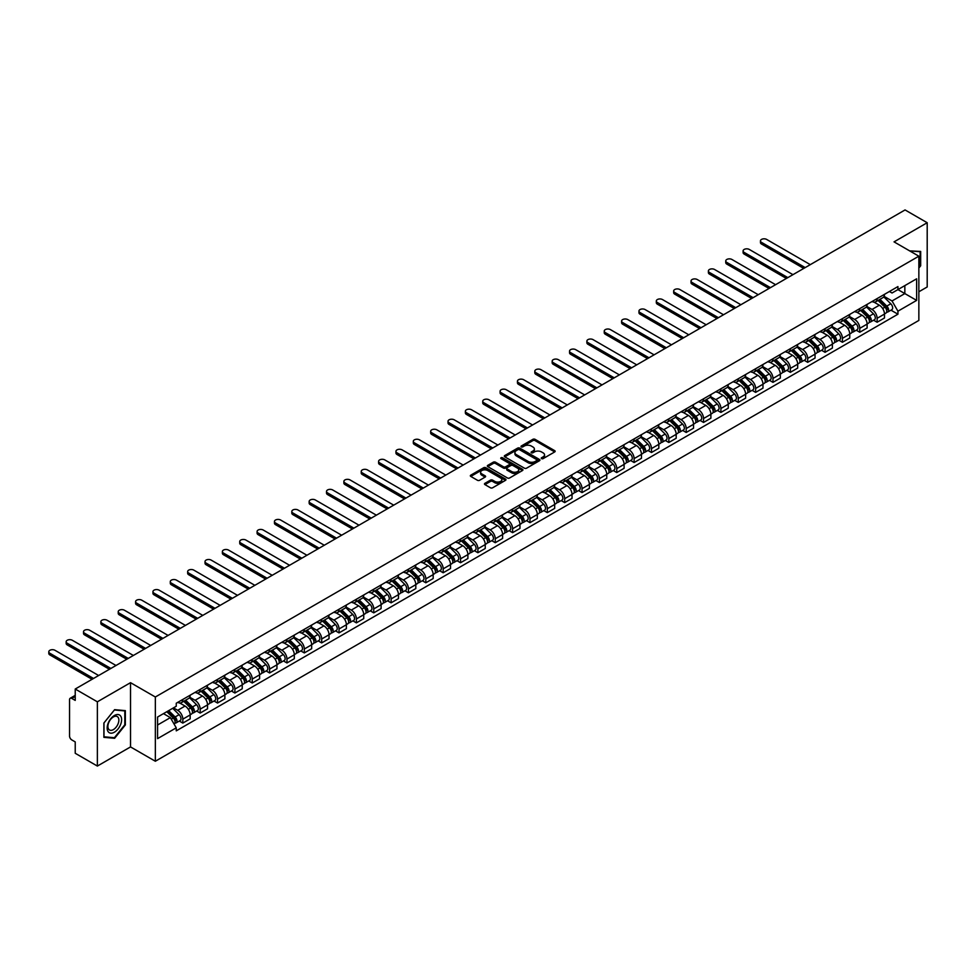<?xml version="1.0" encoding="UTF-8"?>
<svg xmlns="http://www.w3.org/2000/svg" width="976" height="976" viewBox="0 0 976 976"><rect width="100%" height="100%" fill="white"/><g stroke="black" fill="none" stroke-linecap="round" stroke-linejoin="round"><path stroke-width="1.46" d="M541.582 458.635A1.086 0.622 0 0 0 543.107 458.635L554.71 451.925A1.549 0.891 0 0 0 555.161 451.302A1.549 0.891 0 0 0 554.71 450.668L535.055 439.322A1.549 0.891 0 0 0 532.872 439.322L521.269 446.02A1.086 0.622 0 0 0 522.794 446.898L524.295 446.032A4.941 2.855 0 0 1 531.286 446.032L532.92 446.984A4.941 2.855 0 0 1 534.372 448.997A4.941 2.855 0 0 1 532.92 451.01L531.42 451.876A1.086 0.622 0 0 0 532.957 452.766L534.458 451.9A4.941 2.855 0 0 1 541.448 451.9L543.083 452.84A4.941 2.855 0 0 1 544.535 454.865A4.941 2.855 0 0 1 543.083 456.878L541.582 457.744A1.086 0.622 0 0 0 541.582 458.635L541.582 457.744M484.926 483.327A1.549 0.891 0 0 0 484.474 483.962A1.549 0.891 0 0 0 484.926 484.596L490.44 487.78A1.549 0.891 0 0 0 492.624 487.78L505.507 480.338A1.549 0.891 0 0 0 505.958 479.704A1.549 0.891 0 0 0 505.507 479.07L485.853 467.724A1.549 0.891 0 0 0 483.669 467.724L470.786 475.166A1.549 0.891 0 0 0 470.334 475.8A1.549 0.891 0 0 0 470.786 476.422L477.447 480.277A1.549 0.891 0 0 0 479.631 480.277L485.145 477.093A1.549 0.891 0 0 0 485.597 476.459A1.549 0.891 0 0 0 485.145 475.824L481.839 473.921A4.136 2.391 0 0 1 480.631 472.238A4.136 2.391 0 0 1 483.181 470.029A4.136 2.391 0 0 1 487.683 470.542L500.627 478.02A4.136 2.391 0 0 1 501.835 479.704A4.136 2.391 0 0 1 499.285 481.912A4.136 2.391 0 0 1 494.783 481.388L492.624 480.143A1.549 0.891 0 0 0 490.44 480.143L484.926 483.327L484.926 484.596L490.44 481.436L490.44 480.143M155.343 696.998L130.528 682.675L97.368 701.817L75.225 689.032L905.057 209.938L927.2 222.723L894.04 241.865L918.855 256.188L155.343 696.998L155.343 761.243L918.855 320.433L918.855 256.188M524.405 468.163A1.549 0.891 0 0 0 526.589 468.163L539.472 460.721A1.549 0.891 0 0 0 539.935 460.099A1.549 0.891 0 0 0 539.472 459.464L519.818 448.118A1.549 0.891 0 0 0 517.634 448.118L504.751 455.56A1.549 0.891 0 0 0 504.299 456.182A1.549 0.891 0 0 0 504.751 456.817L524.405 468.163M501.408 458.866A1.086 0.622 0 0 1 502.506 459.013L522.477 470.542L509.606 477.972A1.549 0.891 0 0 1 507.422 477.972L487.768 466.626L493.283 463.466L493.283 462.173L487.768 465.357A1.549 0.891 0 0 0 487.317 465.991A1.549 0.891 0 0 0 487.768 466.626L487.768 465.357M493.283 463.466A1.549 0.891 0 0 1 495.466 463.466L495.466 462.173A1.549 0.891 0 0 0 493.283 462.173M495.466 462.173L503.433 466.784A1.549 0.891 0 0 0 505.617 466.784L509.277 464.661A1.549 0.891 0 0 0 509.728 464.039A1.549 0.891 0 0 0 509.277 463.405L500.981 458.61A1.086 0.622 0 0 1 502.506 457.732L522.489 469.273A1.549 0.891 0 0 1 522.941 469.895A1.549 0.891 0 0 1 522.489 470.53L522.489 469.273M97.368 701.817L97.368 766.062L75.225 753.277L75.225 741.906L71.785 739.918A3.148 1.818 -120 0 1 69.552 736.063L69.552 699.707A3.148 1.818 -120 0 1 70.211 698.255L75.225 695.363M918.855 291.775L927.2 286.968L927.2 222.723M97.368 766.062L130.528 746.921L155.343 761.243M75.225 689.032L75.225 700.402L71.785 698.413A3.148 1.818 -120 0 0 70.211 698.255M877.131 298.595A7.235 4.185 60 0 1 875.631 301.84L882.975 297.595A7.235 4.185 -120 0 0 884.476 294.349M866.712 306.379L872.007 309.441A7.235 4.185 60 0 1 877.131 318.31L884.476 314.077A7.235 4.185 -120 0 0 879.352 305.207L874.093 302.17M884.476 314.077L884.476 317.993L877.131 322.226L873.605 320.201M875.631 301.84A7.235 4.185 60 0 1 872.068 301.511M877.131 318.31L877.131 322.226M859.771 308.611A7.235 4.185 60 0 1 858.27 311.856L865.614 307.623A7.235 4.185 -120 0 0 867.115 304.366M856.257 330.217L859.771 332.255L867.115 328.009L867.115 324.093A7.235 4.185 -120 0 0 862.003 315.224L856.745 312.198M858.27 311.856A7.235 4.185 60 0 1 854.708 311.539M849.352 316.407L854.659 319.469A7.235 4.185 60 0 1 859.771 328.339L859.771 332.255M842.41 318.627A7.235 4.185 60 0 1 840.909 321.885L848.254 317.639A7.235 4.185 -120 0 0 849.754 314.394M838.896 340.246L842.41 342.271L849.754 338.038L849.754 334.109A7.235 4.185 -120 0 0 844.643 325.252L839.384 322.214M840.909 321.885A7.235 4.185 60 0 1 837.347 321.555M831.991 326.423L837.298 329.485A7.235 4.185 60 0 1 842.41 338.355L842.41 342.271M825.062 328.656A7.235 4.185 60 0 1 823.561 331.901L830.905 327.668A7.235 4.185 -120 0 0 832.406 324.41M821.536 350.262L825.062 352.299L832.406 348.054L832.406 344.138A7.235 4.185 -120 0 0 827.282 335.268L822.024 332.23M823.561 331.901A7.235 4.185 60 0 1 819.999 331.572M814.631 336.452L819.938 339.514A7.235 4.185 60 0 1 825.062 348.371L825.062 352.299M807.701 338.672A7.235 4.185 60 0 1 806.2 341.929L813.545 337.684A7.235 4.185 -120 0 0 815.045 334.439M804.175 360.278L807.701 362.316L815.045 358.07L815.045 354.154A7.235 4.185 -120 0 0 809.921 345.297L804.663 342.259M806.2 341.929A7.235 4.185 60 0 1 802.638 341.6M797.282 346.468L802.577 349.53A7.235 4.185 60 0 1 807.701 358.399L807.701 362.316M790.34 348.7A7.235 4.185 60 0 1 788.84 351.946L796.184 347.712A7.235 4.185 -120 0 0 797.685 344.455M786.815 370.307L790.34 372.332L797.685 368.098L797.685 364.182A7.235 4.185 -120 0 0 792.573 355.313L787.315 352.275M788.84 351.946A7.235 4.185 60 0 1 785.277 351.616M779.922 356.496L785.229 359.558A7.235 4.185 60 0 1 790.34 368.416L790.34 372.332M772.98 358.717A7.235 4.185 60 0 1 771.479 361.962L778.824 357.728A7.235 4.185 -120 0 0 780.324 354.483M769.466 380.323L772.98 382.36L780.324 378.115L780.324 374.198A7.235 4.185 -120 0 0 775.212 365.329L769.954 362.303M771.479 361.962A7.235 4.185 60 0 1 767.917 361.645M762.561 366.512L767.868 369.575A7.235 4.185 60 0 1 772.98 378.444L772.98 382.36M755.631 368.745A7.235 4.185 60 0 1 754.131 371.99L761.475 367.745A7.235 4.185 -120 0 0 762.964 364.499M752.106 390.351L755.631 392.376L762.976 388.143L762.976 384.227A7.235 4.185 -120 0 0 757.852 375.357L752.594 372.32M754.131 371.99A7.235 4.185 60 0 1 750.568 371.661M745.2 376.529L750.507 379.591A7.235 4.185 60 0 1 755.631 388.46L755.631 392.376M738.271 378.761A7.235 4.185 60 0 1 736.77 382.006L744.115 377.773A7.235 4.185 -120 0 0 745.615 374.516M734.745 400.367L738.271 402.405L745.615 398.159L745.615 394.243A7.235 4.185 -120 0 0 740.491 385.374L735.233 382.348M736.77 382.006A7.235 4.185 60 0 1 733.208 381.689M727.852 386.557L733.147 389.619A7.235 4.185 60 0 1 738.271 398.489L738.271 402.405M720.91 388.777A7.235 4.185 60 0 1 719.41 392.035L726.754 387.789A7.235 4.185 -120 0 0 728.255 384.544M717.384 410.396L720.91 412.421L728.255 408.188L728.255 404.259A7.235 4.185 -120 0 0 723.131 395.402L717.885 392.364M719.41 392.035A7.235 4.185 60 0 1 715.847 391.705M710.491 396.573L715.798 399.635A7.235 4.185 60 0 1 720.91 408.505L720.91 412.421M703.55 398.806A7.235 4.185 60 0 1 702.049 402.051L709.393 397.818A7.235 4.185 -120 0 0 710.894 394.56M700.036 420.412L703.55 422.449L710.894 418.204L710.894 414.288A7.235 4.185 -120 0 0 705.782 405.418L700.524 402.38M702.049 402.051A7.235 4.185 60 0 1 698.487 401.722M693.131 406.602L698.438 409.664A7.235 4.185 60 0 1 703.55 418.521L703.55 422.449M686.201 408.822A7.235 4.185 60 0 1 684.701 412.079L692.045 407.834A7.235 4.185 -120 0 0 693.533 404.589M682.675 430.428L686.201 432.466L693.533 428.22L693.533 424.304A7.235 4.185 -120 0 0 688.422 415.447L683.163 412.409M684.701 412.079A7.235 4.185 60 0 1 681.138 411.75M675.77 416.618L681.077 419.68A7.235 4.185 60 0 1 686.201 428.549L686.201 432.466M668.841 418.85A7.235 4.185 60 0 1 667.34 422.096L674.684 417.85A7.235 4.185 -120 0 0 676.185 414.605M665.315 440.457L668.841 442.482L676.185 438.248L676.185 434.332A7.235 4.185 -120 0 0 671.061 425.463L665.803 422.425M667.34 422.096A7.235 4.185 60 0 1 663.778 421.766M658.422 426.646L663.717 429.708A7.235 4.185 60 0 1 668.841 438.566L668.841 442.482M651.48 428.867A7.235 4.185 60 0 1 649.979 432.112L657.324 427.878A7.235 4.185 -120 0 0 658.824 424.633M647.954 450.473L651.48 452.51L658.824 448.265L658.824 444.348A7.235 4.185 -120 0 0 653.7 435.479L648.454 432.453M649.979 432.112A7.235 4.185 60 0 1 646.417 431.795M641.061 436.662L646.368 439.725A7.235 4.185 60 0 1 651.48 448.594L651.48 452.51M634.119 438.895A7.235 4.185 60 0 1 632.619 442.14L639.963 437.895A7.235 4.185 -120 0 0 641.464 434.649M630.606 460.501L634.119 462.526L641.464 458.293L641.464 454.377A7.235 4.185 -120 0 0 636.352 445.507L631.094 442.47M632.619 442.14A7.235 4.185 60 0 1 629.056 441.811M623.701 446.679L629.008 449.741A7.235 4.185 60 0 1 634.119 458.61L634.119 462.526M616.759 448.911A7.235 4.185 60 0 1 615.27 452.156L622.615 447.923A7.235 4.185 -120 0 0 624.103 444.666M613.245 470.517L616.771 472.555L624.103 468.309L624.103 464.393A7.235 4.185 -120 0 0 618.991 455.524L613.733 452.498M615.27 452.156A7.235 4.185 60 0 1 611.708 451.827M606.34 456.707L611.647 459.769A7.235 4.185 60 0 1 616.771 468.626L616.771 472.555M599.41 458.927A7.235 4.185 60 0 1 597.91 462.185L605.254 457.939A7.235 4.185 -120 0 0 606.755 454.694M595.885 480.534L599.41 482.571L606.755 478.338L606.755 474.409A7.235 4.185 -120 0 0 601.631 465.552L596.373 462.514M597.91 462.185A7.235 4.185 60 0 1 594.347 461.855M588.979 466.723L594.286 469.785A7.235 4.185 60 0 1 599.41 478.655L599.41 482.571M582.05 468.956A7.235 4.185 60 0 1 580.549 472.201L587.894 467.968A7.235 4.185 -120 0 0 589.394 464.71M578.524 490.562L582.05 492.599L589.394 488.354L589.394 484.438A7.235 4.185 -120 0 0 584.27 475.568L579.024 472.53M580.549 472.201A7.235 4.185 60 0 1 576.987 471.872M571.631 476.752L576.926 479.814A7.235 4.185 60 0 1 582.05 488.671L582.05 492.599M564.689 478.972A7.235 4.185 60 0 1 563.189 482.229L570.533 477.984A7.235 4.185 -120 0 0 572.034 474.739M561.176 500.578L564.689 502.616L572.034 498.37L572.034 494.454A7.235 4.185 -120 0 0 566.922 485.597L561.664 482.559M563.189 482.229A7.235 4.185 60 0 1 559.626 481.9M554.27 486.768L559.577 489.83A7.235 4.185 60 0 1 564.689 498.699L564.689 502.616M547.329 489A7.235 4.185 60 0 1 545.84 492.246L553.185 488A7.235 4.185 -120 0 0 554.673 484.755M543.815 510.607L547.329 512.632L554.673 508.398L554.673 504.482A7.235 4.185 -120 0 0 549.561 495.613L544.303 492.575M545.84 492.246A7.235 4.185 60 0 1 542.278 491.916M536.91 496.784L542.217 499.846A7.235 4.185 60 0 1 547.329 508.716L547.329 512.632M529.98 499.017A7.235 4.185 60 0 1 528.48 502.262L535.824 498.028A7.235 4.185 -120 0 0 537.325 494.783M526.454 520.623L529.98 522.66L537.325 518.415L537.325 514.498A7.235 4.185 -120 0 0 532.201 505.629L526.942 502.603M528.48 502.262A7.235 4.185 60 0 1 524.917 501.945M519.549 506.812L524.856 509.875A7.235 4.185 60 0 1 529.98 518.744L529.98 522.66M512.62 509.033A7.235 4.185 60 0 1 511.119 512.29L518.463 508.045A7.235 4.185 -120 0 0 519.964 504.799M509.094 530.651L512.62 532.676L519.964 528.443L519.964 524.515A7.235 4.185 -120 0 0 514.84 515.657L509.594 512.62M511.119 512.29A7.235 4.185 60 0 1 507.557 511.961M502.201 516.829L507.496 519.891A7.235 4.185 60 0 1 512.62 528.76L512.62 532.676M495.259 519.061A7.235 4.185 60 0 1 493.758 522.306L501.103 518.073A7.235 4.185 -120 0 0 502.603 514.816M491.745 540.667L495.259 542.705L502.603 538.459L502.603 534.543A7.235 4.185 -120 0 0 497.492 525.674L492.233 522.636M493.758 522.306A7.235 4.185 60 0 1 490.196 521.977M484.84 526.857L490.147 529.919A7.235 4.185 60 0 1 495.259 538.776L495.259 542.705M477.898 529.077A7.235 4.185 60 0 1 476.41 532.335L483.754 528.089A7.235 4.185 -120 0 0 485.243 524.844M474.385 550.684L477.898 552.721L485.243 548.488L485.243 544.559A7.235 4.185 -120 0 0 480.131 535.702L474.873 532.664M476.41 532.335A7.235 4.185 60 0 1 472.848 532.005M467.48 536.873L472.787 539.935A7.235 4.185 60 0 1 477.898 548.805L477.898 552.721M460.55 539.106A7.235 4.185 60 0 1 459.049 542.351L466.394 538.118A7.235 4.185 -120 0 0 467.894 534.86M457.024 560.712L460.55 562.737L467.894 558.504L467.894 554.588A7.235 4.185 -120 0 0 462.77 545.718L457.512 542.68M459.049 542.351A7.235 4.185 60 0 1 455.487 542.022M450.119 546.902L455.426 549.964A7.235 4.185 60 0 1 460.55 558.821L460.55 562.737M443.189 549.122A7.235 4.185 60 0 1 441.689 552.367L449.033 548.134A7.235 4.185 -120 0 0 450.534 544.889M439.664 570.728L443.189 572.766L450.534 568.52L450.534 564.604A7.235 4.185 -120 0 0 445.41 555.734L440.164 552.709M441.689 552.367A7.235 4.185 60 0 1 438.126 552.05M432.771 556.918L438.065 559.98A7.235 4.185 60 0 1 443.189 568.849L443.189 572.766M425.829 559.15A7.235 4.185 60 0 1 424.328 562.396L431.673 558.15A7.235 4.185 -120 0 0 433.173 554.905M422.315 580.757L425.829 582.782L433.173 578.548L433.173 574.632A7.235 4.185 -120 0 0 428.061 565.763L422.803 562.725M424.328 562.396A7.235 4.185 60 0 1 420.766 562.066M415.41 566.934L420.717 569.996A7.235 4.185 60 0 1 425.829 578.866L425.829 582.782M408.468 569.167A7.235 4.185 60 0 1 406.98 572.412L414.312 568.178A7.235 4.185 -120 0 0 415.813 564.921M404.955 590.773L408.468 592.81L415.813 588.565L415.813 584.648A7.235 4.185 -120 0 0 410.701 575.779L405.443 572.753M406.98 572.412A7.235 4.185 60 0 1 403.405 572.095M398.049 576.962L403.356 580.025A7.235 4.185 60 0 1 408.468 588.894L408.468 592.81M391.12 579.183A7.235 4.185 60 0 1 389.619 582.44L396.964 578.195A7.235 4.185 -120 0 0 398.464 574.949M387.594 600.801L391.12 602.826L398.464 598.593L398.464 594.665A7.235 4.185 -120 0 0 393.34 585.807L388.082 582.77M389.619 582.44A7.235 4.185 60 0 1 386.057 582.111M380.689 586.979L385.996 590.041A7.235 4.185 60 0 1 391.12 598.91L391.12 602.826M373.759 589.211A7.235 4.185 60 0 1 372.259 592.456L379.603 588.223A7.235 4.185 -120 0 0 381.104 584.966M370.233 610.817L373.759 612.855L381.104 608.609L381.104 604.693A7.235 4.185 -120 0 0 375.98 595.824L370.721 592.786M372.259 592.456A7.235 4.185 60 0 1 368.696 592.127M363.34 597.007L368.635 600.069A7.235 4.185 60 0 1 373.759 608.926L373.759 612.855M356.399 599.227A7.235 4.185 60 0 1 354.898 602.485L362.242 598.239A7.235 4.185 -120 0 0 363.743 594.994M352.885 620.834L356.399 622.871L363.743 618.625L363.743 614.709A7.235 4.185 -120 0 0 358.631 605.852L353.373 602.814M354.898 602.485A7.235 4.185 60 0 1 351.336 602.155M345.98 607.023L351.287 610.085A7.235 4.185 60 0 1 356.399 618.955L356.399 622.871M339.038 609.256A7.235 4.185 60 0 1 337.55 612.501L344.882 608.255A7.235 4.185 -120 0 0 346.382 605.01M335.524 630.862L339.038 632.887L346.382 628.654L346.382 624.738A7.235 4.185 -120 0 0 341.271 615.868L336.012 612.83M337.55 612.501A7.235 4.185 60 0 1 333.975 612.172M328.619 617.052L333.926 620.114A7.235 4.185 60 0 1 339.038 628.971L339.038 632.887M321.69 619.272A7.235 4.185 60 0 1 320.189 622.517L327.533 618.284A7.235 4.185 -120 0 0 329.034 615.039M318.164 640.878L321.69 642.916L329.034 638.67L329.034 634.754A7.235 4.185 -120 0 0 323.91 625.884L318.652 622.859M320.189 622.517A7.235 4.185 60 0 1 316.627 622.2M311.259 627.068L316.566 630.13A7.235 4.185 60 0 1 321.69 638.999L321.69 642.916M304.329 629.3A7.235 4.185 60 0 1 302.828 632.546L310.173 628.3A7.235 4.185 -120 0 0 311.673 625.055M300.803 650.907L304.329 652.932L311.673 648.698L311.673 644.782A7.235 4.185 -120 0 0 306.549 635.913L301.291 632.875M302.828 632.546A7.235 4.185 60 0 1 299.266 632.216M293.91 637.084L299.205 640.146A7.235 4.185 60 0 1 304.329 649.016L304.329 652.932M286.968 639.317A7.235 4.185 60 0 1 285.468 642.562L292.812 638.328A7.235 4.185 -120 0 0 294.313 635.071M283.455 660.923L286.968 662.96L294.313 658.715L294.313 654.798A7.235 4.185 -120 0 0 289.201 645.929L283.943 642.903M285.468 642.562A7.235 4.185 60 0 1 281.905 642.232M276.55 647.112L281.857 650.175A7.235 4.185 60 0 1 286.968 659.032L286.968 662.96M269.608 649.333A7.235 4.185 60 0 1 268.107 652.59L275.452 648.345A7.235 4.185 -120 0 0 276.952 645.099M266.094 670.939L269.608 672.976L276.952 668.743L276.952 664.815A7.235 4.185 -120 0 0 271.84 655.957L266.582 652.92M268.107 652.59A7.235 4.185 60 0 1 264.545 652.261M259.189 657.129L264.496 660.191A7.235 4.185 60 0 1 269.608 669.06L269.608 672.976M252.259 659.361A7.235 4.185 60 0 1 250.759 662.606L258.103 658.373A7.235 4.185 -120 0 0 259.604 655.116M248.734 680.967L252.259 683.005L259.604 678.759L259.604 674.843A7.235 4.185 -120 0 0 254.48 665.974L249.222 662.936M250.759 662.606A7.235 4.185 60 0 1 247.196 662.277M241.828 667.157L247.135 670.219A7.235 4.185 60 0 1 252.259 679.076L252.259 683.005M234.899 669.377A7.235 4.185 60 0 1 233.398 672.635L240.743 668.389A7.235 4.185 -120 0 0 242.243 665.144M231.373 690.984L234.899 693.021L242.243 688.775L242.243 684.859A7.235 4.185 -120 0 0 237.119 676.002L231.861 672.964M233.398 672.635A7.235 4.185 60 0 1 229.836 672.305M224.48 677.173L229.775 680.235A7.235 4.185 60 0 1 234.899 689.105L234.899 693.021M217.538 679.406A7.235 4.185 60 0 1 216.038 682.651L223.382 678.405A7.235 4.185 -120 0 0 224.883 675.16M214.012 701.012L217.538 703.037L224.883 698.804L224.883 694.888A7.235 4.185 -120 0 0 219.759 686.018L214.513 682.98M216.038 682.651A7.235 4.185 60 0 1 212.475 682.322M207.119 687.202L212.426 690.264A7.235 4.185 60 0 1 217.538 699.121L217.538 703.037M200.178 689.422A7.235 4.185 60 0 1 198.677 692.667L206.021 688.434A7.235 4.185 -120 0 0 207.522 685.189M196.664 711.028L200.178 713.066L207.522 708.82L207.522 704.904A7.235 4.185 -120 0 0 202.41 696.034L197.152 693.009M198.677 692.667A7.235 4.185 60 0 1 195.115 692.35M189.759 697.218L195.066 700.28A7.235 4.185 60 0 1 200.178 709.149L200.178 713.066M182.829 699.438A7.235 4.185 60 0 1 181.329 702.696L188.673 698.45A7.235 4.185 -120 0 0 190.161 695.205M179.303 721.057L182.829 723.082L190.174 718.848L190.174 714.92A7.235 4.185 -120 0 0 185.05 706.063L179.791 703.025M181.329 702.696A7.235 4.185 60 0 1 177.766 702.366M173.472 707.856L177.705 710.296A7.235 4.185 60 0 1 182.829 719.166L182.829 723.082M889.429 291.495L892.04 292.995L916.635 278.807L904.837 285.614L904.837 293.581L892.04 300.962L884.061 296.362M157.563 725.009L170.361 717.628L176.253 727.84L157.563 738.625L157.563 717.043L176.253 706.258L176.253 703.232L897.932 286.578L897.932 289.591L916.635 300.388L897.932 311.185L892.04 300.962M916.635 278.807L916.635 300.388M176.253 727.84L176.253 730.853L897.932 314.199L897.932 311.185M918.855 268.046L920.685 265.765L920.685 251.442L909.644 250.869M130.528 682.675L130.528 746.921M103.883 737.344L114.619 738.295L125.355 724.948L125.355 710.626L114.619 709.662L103.883 723.021L103.883 737.344M170.361 717.628L163.468 713.639M890.966 310.173L897.932 314.199M113.484 737.649L114.619 738.295M542.009 458.781L543.083 458.159A4.941 2.855 0 0 0 544.535 456.146L544.535 454.865M534.372 448.997L534.372 450.278A4.941 2.855 0 0 1 532.92 452.303L531.859 452.913M554.697 451.937L535.055 440.603A1.549 0.891 0 0 0 532.872 440.603L521.696 447.057M539.472 459.464L539.472 460.721L519.818 449.399A1.549 0.891 0 0 0 517.634 449.399L504.763 456.829L504.751 455.56M536.751 460.538A1.086 0.622 0 0 0 536.751 459.659L519.488 449.692A1.086 0.622 0 0 0 517.963 449.692L516.377 450.607A4.941 2.855 0 0 0 514.925 452.62A4.941 2.855 0 0 0 516.377 454.645L528.175 461.453A4.941 2.855 0 0 0 535.165 461.453L536.751 460.538L536.751 461.819A1.086 0.622 0 0 0 537.068 461.38L537.068 460.099M514.925 452.62L514.925 453.913A4.941 2.855 0 0 0 516.377 455.926L516.377 454.645M536.751 461.819L535.165 462.734A4.941 2.855 0 0 1 528.175 462.734L516.377 455.926M495.466 463.466L503.433 468.065A1.549 0.891 0 0 0 505.617 468.065L509.277 465.955A1.549 0.891 0 0 0 509.728 465.32L509.728 464.039M511.705 471.554A4.136 2.391 0 0 0 516.206 472.067A4.136 2.391 0 0 0 518.768 469.871A4.136 2.391 0 0 0 517.548 468.187L512.998 465.552A1.549 0.891 0 0 0 510.814 465.552L507.154 467.663A1.549 0.891 0 0 0 506.703 468.297A1.549 0.891 0 0 0 507.154 468.919L511.705 471.554L511.705 472.835A4.136 2.391 0 0 0 516.206 473.36A4.136 2.391 0 0 0 518.768 471.152L518.768 469.871M506.703 468.297L506.703 469.578A1.549 0.891 0 0 0 507.154 470.212L507.154 468.919M511.705 472.835L507.154 470.212M501.835 479.704L501.835 480.985A4.136 2.391 0 0 1 499.285 483.193A4.136 2.391 0 0 1 494.783 482.681L492.624 481.436A1.549 0.891 0 0 0 490.44 481.436M480.631 472.238L480.631 473.519A4.136 2.391 0 0 0 481.839 475.202L481.839 473.921M485.145 475.824L485.145 477.093L481.839 475.202M505.495 480.351L485.853 469.005A1.549 0.891 0 0 0 483.669 469.005L470.798 476.434L470.786 475.166M878.058 300.437L884.903 307.184A3.928 2.269 60 0 1 885.94 313.076L884.476 313.93M879.425 301.779L882.328 303.451M810.312 264.642L766.636 239.425A3.623 2.086 -0 0 0 762.695 238.974A3.623 2.086 -0 0 0 760.463 240.901A3.623 2.086 -0 0 0 761.524 242.377L805.2 267.595M878.827 299.998L886.306 307.379A1.891 1.086 60 0 1 886.806 310.209A1.891 1.086 60 0 1 886.635 310.283M879.962 299.339L886.794 306.086A3.928 2.269 60 0 1 887.831 311.991A3.928 2.269 60 0 1 886.647 312.113M883.78 296.85L890.795 303.78A3.928 2.269 60 0 1 891.832 309.673L887.831 311.991M803.748 268.424L761.524 244.049A3.623 2.086 180 0 1 760.463 242.573L760.463 240.901M860.71 310.453L867.542 317.2A3.928 2.269 60 0 1 868.579 323.105L867.115 323.947M862.064 311.795L864.968 313.479M792.951 274.659L749.287 249.441A3.623 2.086 -0 0 0 745.335 248.99A3.623 2.086 -0 0 0 743.102 250.93A3.623 2.086 -0 0 0 744.163 252.406L787.839 277.611M861.466 310.014L868.957 317.407A1.891 1.086 60 0 1 869.445 320.238A1.891 1.086 60 0 1 869.274 320.299M862.601 309.368L869.433 316.114A3.928 2.269 60 0 1 870.47 322.007A3.928 2.269 60 0 1 869.287 322.129M866.42 306.879L873.447 313.796A3.928 2.269 60 0 1 874.484 319.701L870.47 322.007M786.388 278.453L744.163 254.077A3.623 2.086 180 0 1 743.102 252.601L743.102 250.93M843.349 320.482L850.181 327.228A3.928 2.269 60 0 1 851.218 333.121L849.754 333.963M844.716 321.824L847.607 323.495M775.603 284.687L731.927 259.47A3.623 2.086 -0 0 0 727.986 259.018A3.623 2.086 -0 0 0 725.754 260.946A3.623 2.086 -0 0 0 726.803 262.422L770.479 287.639M844.106 320.043L851.597 327.424A1.891 1.086 60 0 1 852.097 330.254A1.891 1.086 60 0 1 851.926 330.327M845.24 319.384L852.072 326.13A3.928 2.269 60 0 1 853.122 332.023A3.928 2.269 60 0 1 851.926 332.157M849.071 316.895L856.086 323.825A3.928 2.269 60 0 1 857.123 329.717L853.122 332.023M769.039 288.469L726.803 264.093A3.623 2.086 180 0 1 725.754 262.617L725.754 260.946M909.669 250.881L920.136 251.735L920.136 265.606L918.855 267.192M919.441 251.332L920.136 251.735M120.658 716.067A10.224 5.905 120 0 0 110.776 718.714A10.224 5.905 120 0 0 108.129 731.646A10.224 5.905 120 0 0 118.011 728.999A10.224 5.905 120 0 0 120.658 716.067M118.12 717.372A7.747 4.465 120 0 0 117.254 716.567A7.747 4.465 120 0 0 110.044 720.178A7.747 4.465 120 0 0 108.641 729.17A7.747 4.465 120 0 0 109.507 729.975A7.747 4.465 120 0 0 116.717 726.364A7.747 4.465 120 0 0 118.12 717.372M114.399 737.722L103.993 736.795L103.993 722.923L114.399 709.979L124.794 710.918L124.794 724.79L114.399 737.722M124.111 710.516L124.794 710.918M825.989 330.498L832.833 337.245A3.928 2.269 60 0 1 833.87 343.137L832.394 343.991M827.355 331.84L830.259 333.511M758.242 294.703L714.566 269.486A3.623 2.086 -0 0 0 710.626 269.034A3.623 2.086 -0 0 0 708.393 270.962A3.623 2.086 -0 0 0 709.454 272.45L753.118 297.656M826.745 330.059L834.236 337.452A1.891 1.086 60 0 1 834.736 340.282A1.891 1.086 60 0 1 834.565 340.343M827.88 329.412L834.724 336.147A3.928 2.269 60 0 1 835.761 342.051A3.928 2.269 60 0 1 834.565 342.173M831.711 326.911L838.726 333.841A3.928 2.269 60 0 1 839.763 339.733L835.761 342.051M751.679 298.497L709.454 274.11A3.623 2.086 180 0 1 708.393 272.633L708.393 270.962M808.628 340.514L815.472 347.261A3.928 2.269 60 0 1 816.509 353.166L815.045 354.007M809.995 341.868L812.898 343.54M740.882 304.719L697.206 279.514A3.623 2.086 -0 0 0 693.265 279.063A3.623 2.086 -0 0 0 691.032 280.99A3.623 2.086 -0 0 0 692.094 282.467L735.77 307.684M809.397 340.087L816.875 347.468A1.891 1.086 60 0 1 817.376 350.299A1.891 1.086 60 0 1 817.205 350.372M810.519 339.428L817.363 346.175A3.928 2.269 60 0 1 818.4 352.068A3.928 2.269 60 0 1 817.217 352.202M814.35 336.94L821.365 343.857A3.928 2.269 60 0 1 822.402 349.762L818.4 352.068M734.318 308.514L692.094 284.138A3.623 2.086 180 0 1 691.032 282.662L691.032 280.99M791.28 350.543L798.112 357.289A3.928 2.269 60 0 1 799.149 363.182L797.685 364.036M792.634 351.885L795.538 353.556M723.521 314.748L679.857 289.53A3.623 2.086 -0 0 0 675.904 289.079A3.623 2.086 -0 0 0 673.672 291.007A3.623 2.086 -0 0 0 674.733 292.483L718.409 317.7M792.036 350.103L799.527 357.497A1.891 1.086 60 0 1 800.015 360.327A1.891 1.086 60 0 1 799.844 360.388M793.171 349.445L800.003 356.191A3.928 2.269 60 0 1 801.04 362.096A3.928 2.269 60 0 1 799.856 362.218M796.989 346.956L804.017 353.885A3.928 2.269 60 0 1 805.054 359.778L801.04 362.096M716.957 318.542L674.733 294.154A3.623 2.086 180 0 1 673.672 292.678L673.672 291.007M773.919 360.559L780.751 367.305A3.928 2.269 60 0 1 781.788 373.21L780.324 374.052M775.286 361.913L778.177 363.584M706.173 324.764L662.497 299.559A3.623 2.086 -0 0 0 658.556 299.095A3.623 2.086 -0 0 0 656.323 301.035A3.623 2.086 -0 0 0 657.373 302.511L701.049 327.729M774.676 360.12L782.166 367.513A1.891 1.086 60 0 1 782.667 370.343A1.891 1.086 60 0 1 782.496 370.416M775.81 359.473L782.642 366.22A3.928 2.269 60 0 1 783.691 372.112A3.928 2.269 60 0 1 782.496 372.246M779.641 356.984L786.656 363.902A3.928 2.269 60 0 1 787.693 369.806L783.691 372.112M699.597 328.558L657.373 304.183A3.623 2.086 180 0 1 656.323 302.706L656.323 301.035M756.559 370.587L763.403 377.334A3.928 2.269 60 0 1 764.44 383.226L762.964 384.08M757.925 371.929L760.829 373.601M688.812 334.792L645.136 309.575A3.623 2.086 -0 0 0 641.195 309.124A3.623 2.086 -0 0 0 638.963 311.051A3.623 2.086 -0 0 0 640.024 312.527L683.688 337.745M757.315 370.148L764.806 377.529A1.891 1.086 60 0 1 765.306 380.359A1.891 1.086 60 0 1 765.135 380.433M758.45 369.489L765.294 376.236A3.928 2.269 60 0 1 766.331 382.141A3.928 2.269 60 0 1 765.135 382.263M762.28 367L769.295 373.93A3.928 2.269 60 0 1 770.332 379.823L766.331 382.141M682.248 338.574L640.024 314.199A3.623 2.086 180 0 1 638.963 312.723L638.963 311.051M739.198 380.603L746.042 387.35A3.928 2.269 60 0 1 747.079 393.255L745.615 394.097M740.564 381.945L743.468 383.629M671.451 344.809L627.775 319.591A3.623 2.086 -0 0 0 623.835 319.14A3.623 2.086 -0 0 0 621.602 321.08A3.623 2.086 -0 0 0 622.664 322.556L666.34 347.761M739.967 380.164L747.445 387.557A1.891 1.086 60 0 1 747.945 390.388A1.891 1.086 60 0 1 747.775 390.449M741.089 379.518L747.933 386.264A3.928 2.269 60 0 1 748.97 392.157A3.928 2.269 60 0 1 747.787 392.279M744.92 377.029L751.935 383.946A3.928 2.269 60 0 1 752.972 389.839L748.97 392.157M664.888 348.603L622.664 324.227A3.623 2.086 180 0 1 621.602 322.739L621.602 321.08M721.85 390.632L728.682 397.378A3.928 2.269 60 0 1 729.719 403.271L728.255 404.113M723.204 391.974L726.107 393.645M654.091 354.837L610.427 329.62A3.623 2.086 -0 0 0 606.474 329.168A3.623 2.086 -0 0 0 604.242 331.096A3.623 2.086 -0 0 0 605.303 332.572L648.979 357.789M722.606 390.193L730.097 397.574A1.891 1.086 60 0 1 730.585 400.404A1.891 1.086 60 0 1 730.414 400.477M723.741 389.534L730.573 396.28A3.928 2.269 60 0 1 731.61 402.173A3.928 2.269 60 0 1 730.426 402.307M727.559 387.045L734.574 393.962A3.928 2.269 60 0 1 735.623 399.867L731.61 402.173M647.527 358.619L605.303 334.243A3.623 2.086 180 0 1 604.242 332.767L604.242 331.096M704.489 400.648L711.321 407.395A3.928 2.269 60 0 1 712.358 413.287L710.894 414.141M705.855 401.99L708.747 403.661M636.742 364.853L593.066 339.636A3.623 2.086 -0 0 0 589.126 339.184A3.623 2.086 -0 0 0 586.881 341.112A3.623 2.086 -0 0 0 587.942 342.6L631.618 367.806M705.245 400.209L712.736 407.602A1.891 1.086 60 0 1 713.236 410.432A1.891 1.086 60 0 1 713.066 410.493M706.38 399.55L713.212 406.297A3.928 2.269 60 0 1 714.249 412.201A3.928 2.269 60 0 1 713.066 412.323M710.211 397.061L717.226 403.991A3.928 2.269 60 0 1 718.263 409.883L714.249 412.201M630.167 368.647L587.942 344.26A3.623 2.086 180 0 1 586.881 342.783L586.881 341.112M687.128 410.664L693.973 417.411A3.928 2.269 60 0 1 695.01 423.316L693.533 424.157M688.495 412.018L691.386 413.69M619.382 374.869L575.706 349.664A3.623 2.086 -0 0 0 571.765 349.213A3.623 2.086 -0 0 0 569.533 351.14A3.623 2.086 -0 0 0 570.594 352.617L614.258 377.834M687.885 410.237L695.376 417.618A1.891 1.086 60 0 1 695.876 420.449A1.891 1.086 60 0 1 695.705 420.522M689.019 409.578L695.864 416.325A3.928 2.269 60 0 1 696.901 422.218A3.928 2.269 60 0 1 695.705 422.352M692.85 407.09L699.865 414.007A3.928 2.269 60 0 1 700.902 419.912L696.901 422.218M612.818 378.664L570.594 354.288A3.623 2.086 180 0 1 569.533 352.812L569.533 351.14M669.768 420.693L676.612 427.439A3.928 2.269 60 0 1 677.649 433.332L676.185 434.186M671.134 422.035L674.038 423.706M602.021 384.898L558.345 359.68A3.623 2.086 -0 0 0 554.405 359.229A3.623 2.086 -0 0 0 552.172 361.157A3.623 2.086 -0 0 0 553.233 362.633L596.909 387.85M670.536 420.253L678.015 427.634A1.891 1.086 60 0 1 678.515 430.477A1.891 1.086 60 0 1 678.344 430.538M671.659 419.595L678.503 426.341A3.928 2.269 60 0 1 679.54 432.246A3.928 2.269 60 0 1 678.357 432.368M675.49 417.106L682.505 424.035A3.928 2.269 60 0 1 683.542 429.928L679.54 432.246M595.458 388.68L553.233 364.304A3.623 2.086 180 0 1 552.172 362.828L552.172 361.157M652.419 430.709L659.251 437.455A3.928 2.269 60 0 1 660.288 443.36L658.824 444.202M653.774 432.063L656.677 433.734M584.661 394.914L540.997 369.709A3.623 2.086 -0 0 0 537.044 369.245A3.623 2.086 -0 0 0 534.811 371.185A3.623 2.086 -0 0 0 535.873 372.661L579.549 397.866M653.176 430.27L660.667 437.663A1.891 1.086 60 0 1 661.155 440.493A1.891 1.086 60 0 1 660.984 440.566M654.31 429.623L661.142 436.37A3.928 2.269 60 0 1 662.179 442.262A3.928 2.269 60 0 1 660.996 442.384M658.129 427.134L665.144 434.052A3.928 2.269 60 0 1 666.193 439.956L662.179 442.262M578.097 398.708L535.873 374.333A3.623 2.086 180 0 1 534.811 372.856L534.811 371.185M635.059 440.737L641.891 447.484A3.928 2.269 60 0 1 642.928 453.376L641.464 454.23M636.425 442.079L639.317 443.751M567.312 404.942L523.636 379.725A3.623 2.086 -0 0 0 519.696 379.274A3.623 2.086 -0 0 0 517.451 381.201A3.623 2.086 -0 0 0 518.512 382.677L562.188 407.895M635.815 440.298L643.306 447.679A1.891 1.086 60 0 1 643.806 450.509A1.891 1.086 60 0 1 643.623 450.583M636.95 439.639L643.782 446.386A3.928 2.269 60 0 1 644.819 452.291A3.928 2.269 60 0 1 643.635 452.413M640.781 437.15L647.796 444.08A3.928 2.269 60 0 1 648.833 449.973L644.819 452.291M560.736 408.724L518.512 384.349A3.623 2.086 180 0 1 517.451 382.873L517.451 381.201M617.698 450.753L624.542 457.5A3.928 2.269 60 0 1 625.579 463.393L624.103 464.247M619.065 452.095L621.956 453.779M549.952 414.959L506.276 389.741A3.623 2.086 -0 0 0 502.335 389.29A3.623 2.086 -0 0 0 500.102 391.23A3.623 2.086 -0 0 0 501.164 392.706L544.828 417.911M618.455 450.314L625.945 457.707A1.891 1.086 60 0 1 626.446 460.538A1.891 1.086 60 0 1 626.275 460.599M619.589 449.668L626.433 456.414A3.928 2.269 60 0 1 627.47 462.307A3.928 2.269 60 0 1 626.275 462.429M623.42 447.179L630.435 454.096A3.928 2.269 60 0 1 631.472 459.989L627.47 462.307M543.388 418.753L501.164 394.377A3.623 2.086 180 0 1 500.102 392.889L500.102 391.23M600.338 460.782L607.182 467.516A3.928 2.269 60 0 1 608.219 473.421L606.755 474.263M601.704 462.124L604.608 463.795M532.591 424.987L488.915 399.77A3.623 2.086 -0 0 0 484.974 399.318A3.623 2.086 -0 0 0 482.742 401.246A3.623 2.086 -0 0 0 483.803 402.722L527.467 427.939M601.106 460.343L608.585 467.724A1.891 1.086 60 0 1 609.085 470.554A1.891 1.086 60 0 1 608.914 470.627M602.229 459.684L609.073 466.43A3.928 2.269 60 0 1 610.11 472.323A3.928 2.269 60 0 1 608.926 472.457M606.059 457.195L613.074 464.112A3.928 2.269 60 0 1 614.111 470.017L610.11 472.323M526.027 428.769L483.803 404.393A3.623 2.086 180 0 1 482.742 402.917L482.742 401.246M582.989 470.798L589.821 477.545A3.928 2.269 60 0 1 590.858 483.437L589.394 484.291M584.343 472.14L587.247 473.811M515.23 435.003L471.567 409.786A3.623 2.086 -0 0 0 467.614 409.334A3.623 2.086 -0 0 0 465.381 411.262A3.623 2.086 -0 0 0 466.443 412.738L510.119 437.956M583.746 470.359L591.236 477.752A1.891 1.086 60 0 1 591.724 480.582A1.891 1.086 60 0 1 591.554 480.643M584.88 469.7L591.712 476.447A3.928 2.269 60 0 1 592.749 482.351A3.928 2.269 60 0 1 591.566 482.473M588.699 467.211L595.714 474.141A3.928 2.269 60 0 1 596.751 480.033L592.749 482.351M508.667 438.797L466.443 414.41A3.623 2.086 180 0 1 465.381 412.933L465.381 411.262M565.629 480.814L572.461 487.561A3.928 2.269 60 0 1 573.498 493.466L572.034 494.307M566.995 482.168L569.886 483.84M497.87 445.019L454.206 419.814A3.623 2.086 -0 0 0 450.265 419.363A3.623 2.086 -0 0 0 448.021 421.29A3.623 2.086 -0 0 0 449.082 422.767L492.758 447.984M566.385 480.375L573.876 487.768A1.891 1.086 60 0 1 574.376 490.599A1.891 1.086 60 0 1 574.193 490.672M567.52 479.728L574.352 486.475A3.928 2.269 60 0 1 575.389 492.368A3.928 2.269 60 0 1 574.205 492.502M571.35 477.24L578.365 484.157A3.928 2.269 60 0 1 579.402 490.062L575.389 492.368M491.306 448.814L449.082 424.438A3.623 2.086 180 0 1 448.021 422.962L448.021 421.29M548.268 490.843L555.112 497.589A3.928 2.269 60 0 1 556.149 503.482L554.673 504.336M549.634 492.185L552.526 493.856M480.521 455.048L436.845 429.83A3.623 2.086 -0 0 0 432.905 429.379A3.623 2.086 -0 0 0 430.672 431.307A3.623 2.086 -0 0 0 431.734 432.783L475.397 458M549.024 490.403L556.515 497.784A1.891 1.086 60 0 1 557.015 500.615A1.891 1.086 60 0 1 556.845 500.688M550.159 489.745L557.003 496.491A3.928 2.269 60 0 1 558.04 502.396A3.928 2.269 60 0 1 556.845 502.518M553.99 487.256L561.005 494.185A3.928 2.269 60 0 1 562.042 500.078L558.04 502.396M473.958 458.83L431.734 434.454A3.623 2.086 180 0 1 430.672 432.978L430.672 431.307M530.907 500.859L537.752 507.605A3.928 2.269 60 0 1 538.789 513.51L537.325 514.352M532.274 502.201L535.177 503.884M463.161 465.064L419.485 439.859A3.623 2.086 -0 0 0 415.544 439.395A3.623 2.086 -0 0 0 413.312 441.335A3.623 2.086 -0 0 0 414.373 442.811L458.037 468.016M531.664 500.42L539.155 507.813A1.891 1.086 60 0 1 539.655 510.643A1.891 1.086 60 0 1 539.484 510.704M532.798 499.773L539.643 506.52A3.928 2.269 60 0 1 540.68 512.412A3.928 2.269 60 0 1 539.496 512.534M536.629 497.284L543.644 504.202A3.928 2.269 60 0 1 544.681 510.106L540.68 512.412M456.597 468.858L414.373 444.483A3.623 2.086 180 0 1 413.312 443.006L413.312 441.335M513.559 510.887L520.391 517.634A3.928 2.269 60 0 1 521.428 523.526L519.964 524.368M514.913 512.229L517.817 513.901M445.8 475.092L402.136 449.875A3.623 2.086 -0 0 0 398.184 449.424A3.623 2.086 -0 0 0 395.951 451.351A3.623 2.086 -0 0 0 397.012 452.827L440.688 478.045M514.315 510.448L521.794 517.829A1.891 1.086 60 0 1 522.294 520.659A1.891 1.086 60 0 1 522.123 520.733M515.45 509.789L522.282 516.536A3.928 2.269 60 0 1 523.319 522.441A3.928 2.269 60 0 1 522.136 522.563M519.269 507.3L526.284 514.23A3.928 2.269 60 0 1 527.321 520.123L523.319 522.441M439.237 478.874L397.012 454.499A3.623 2.086 180 0 1 395.951 453.023L395.951 451.351M496.198 520.903L503.03 527.65A3.928 2.269 60 0 1 504.067 533.543L502.603 534.397M497.565 522.245L500.456 523.929M428.44 485.109L384.776 459.891A3.623 2.086 -0 0 0 380.835 459.44A3.623 2.086 -0 0 0 378.59 461.367A3.623 2.086 -0 0 0 379.652 462.856L423.328 488.061M496.955 520.464L504.446 527.857A1.891 1.086 60 0 1 504.946 530.688A1.891 1.086 60 0 1 504.763 530.749M498.089 519.818L504.921 526.552A3.928 2.269 60 0 1 505.958 532.457A3.928 2.269 60 0 1 504.775 532.579M501.908 517.329L508.935 524.246A3.928 2.269 60 0 1 509.972 530.139L505.958 532.457M421.876 488.903L379.652 464.515A3.623 2.086 180 0 1 378.59 463.039L378.59 461.367M478.838 530.92L485.682 537.666A3.928 2.269 60 0 1 486.719 543.571L485.243 544.413M480.204 532.274L483.096 533.945M411.091 495.125L367.415 469.92A3.623 2.086 -0 0 0 363.475 469.468A3.623 2.086 -0 0 0 361.242 471.396A3.623 2.086 -0 0 0 362.303 472.872L405.967 498.089M479.594 530.493L487.085 537.874A1.891 1.086 60 0 1 487.585 540.704A1.891 1.086 60 0 1 487.414 540.777M480.729 529.834L487.573 536.58A3.928 2.269 60 0 1 488.61 542.473A3.928 2.269 60 0 1 487.414 542.607M484.56 527.345L491.575 534.262A3.928 2.269 60 0 1 492.612 540.167L488.61 542.473M404.528 498.919L362.303 474.543A3.623 2.086 180 0 1 361.242 473.067L361.242 471.396M461.477 540.948L468.321 547.695A3.928 2.269 60 0 1 469.358 553.587L467.894 554.441M462.844 542.29L465.747 543.961M393.731 505.153L350.055 479.936A3.623 2.086 -0 0 0 346.114 479.484A3.623 2.086 -0 0 0 343.881 481.412A3.623 2.086 -0 0 0 344.943 482.888L388.607 508.106M462.234 540.509L469.724 547.902A1.891 1.086 60 0 1 470.225 550.732A1.891 1.086 60 0 1 470.054 550.793M463.368 539.85L470.212 546.597A3.928 2.269 60 0 1 471.249 552.501A3.928 2.269 60 0 1 470.054 552.623M467.199 537.361L474.214 544.291A3.928 2.269 60 0 1 475.251 550.183L471.249 552.501M387.167 508.947L344.943 484.56A3.623 2.086 180 0 1 343.881 483.083L343.881 481.412M444.129 550.964L450.961 557.711A3.928 2.269 60 0 1 451.998 563.616L450.534 564.457M445.483 552.318L448.387 553.99M376.37 515.169L332.706 489.964A3.623 2.086 -0 0 0 328.753 489.501A3.623 2.086 -0 0 0 326.521 491.44A3.623 2.086 -0 0 0 327.582 492.917L371.258 518.134M444.885 550.525L452.364 557.918A1.891 1.086 60 0 1 452.864 560.749A1.891 1.086 60 0 1 452.693 560.822M446.02 549.878L452.852 556.625A3.928 2.269 60 0 1 453.889 562.518A3.928 2.269 60 0 1 452.705 562.652M449.838 547.39L456.853 554.307A3.928 2.269 60 0 1 457.89 560.212L453.889 562.518M369.806 518.964L327.582 494.588A3.623 2.086 180 0 1 326.521 493.112L326.521 491.44M426.768 560.993L433.6 567.739A3.928 2.269 60 0 1 434.637 573.632L433.173 574.486M428.135 562.335L431.026 564.006M359.009 525.198L315.346 499.98A3.623 2.086 -0 0 0 311.393 499.529A3.623 2.086 -0 0 0 309.16 501.457A3.623 2.086 -0 0 0 310.222 502.933L353.898 528.15M427.525 560.553L435.015 567.934A1.891 1.086 60 0 1 435.516 570.765A1.891 1.086 60 0 1 435.333 570.838M428.659 559.895L435.491 566.641A3.928 2.269 60 0 1 436.528 572.546A3.928 2.269 60 0 1 435.345 572.668M432.478 557.406L439.505 564.335A3.928 2.269 60 0 1 440.542 570.228L436.528 572.546M352.446 528.98L310.222 504.604A3.623 2.086 180 0 1 309.16 503.128L309.16 501.457M409.408 571.009L416.24 577.755A3.928 2.269 60 0 1 417.289 583.66L415.813 584.502M410.774 572.351L413.665 574.034M341.661 535.214L297.985 509.997A3.623 2.086 -0 0 0 294.044 509.545A3.623 2.086 -0 0 0 291.812 511.485A3.623 2.086 -0 0 0 292.861 512.961L336.537 538.166M410.164 570.57L417.655 577.963A1.891 1.086 60 0 1 418.155 580.793A1.891 1.086 60 0 1 417.984 580.854M411.299 569.923L418.143 576.67A3.928 2.269 60 0 1 419.18 582.562A3.928 2.269 60 0 1 417.984 582.684M415.129 567.434L422.144 574.352A3.928 2.269 60 0 1 423.181 580.244L419.18 582.562M335.097 539.008L292.861 514.633A3.623 2.086 180 0 1 291.812 513.144L291.812 511.485M392.047 581.037L398.891 587.784A3.928 2.269 60 0 1 399.928 593.676L398.452 594.518M393.413 582.379L396.317 584.051M324.3 545.242L280.624 520.025A3.623 2.086 -0 0 0 276.684 519.574A3.623 2.086 -0 0 0 274.451 521.501A3.623 2.086 -0 0 0 275.513 522.977L319.176 548.195M392.803 580.598L400.294 587.979A1.891 1.086 60 0 1 400.794 590.809A1.891 1.086 60 0 1 400.624 590.883M393.938 579.939L400.782 586.686A3.928 2.269 60 0 1 401.819 592.578A3.928 2.269 60 0 1 400.624 592.713M397.769 577.45L404.784 584.368A3.928 2.269 60 0 1 405.821 590.273L401.819 592.578M317.737 549.024L275.513 524.649A3.623 2.086 180 0 1 274.451 523.173L274.451 521.501M374.686 591.053L381.531 597.8A3.928 2.269 60 0 1 382.568 603.693L381.104 604.547M376.053 592.395L378.956 594.067M306.94 555.259L263.276 530.041A3.623 2.086 -0 0 0 259.323 529.59A3.623 2.086 -0 0 0 257.091 531.517A3.623 2.086 -0 0 0 258.152 533.006L301.828 558.211M375.455 590.614L382.934 598.007A1.891 1.086 60 0 1 383.434 600.838A1.891 1.086 60 0 1 383.263 600.899M376.59 589.955L383.422 596.702A3.928 2.269 60 0 1 384.459 602.607A3.928 2.269 60 0 1 383.275 602.729M380.408 587.467L387.423 594.396A3.928 2.269 60 0 1 388.46 600.289L384.459 602.607M300.376 559.053L258.152 534.665A3.623 2.086 180 0 1 257.091 533.189L257.091 531.517M357.338 601.07L364.17 607.816A3.928 2.269 60 0 1 365.207 613.721L363.743 614.563M358.704 602.424L361.596 604.095M289.579 565.275L245.915 540.07A3.623 2.086 -0 0 0 241.963 539.618A3.623 2.086 -0 0 0 239.73 541.546A3.623 2.086 -0 0 0 240.791 543.022L284.467 568.239M358.094 600.643L365.585 608.024A1.891 1.086 60 0 1 366.073 610.854A1.891 1.086 60 0 1 365.902 610.927M359.229 599.984L366.061 606.73A3.928 2.269 60 0 1 367.098 612.623A3.928 2.269 60 0 1 365.915 612.757M363.048 597.495L370.075 604.412A3.928 2.269 60 0 1 371.112 610.317L367.098 612.623M283.016 569.069L240.791 544.693A3.623 2.086 180 0 1 239.73 543.217L239.73 541.546M339.977 611.098L346.809 617.845A3.928 2.269 60 0 1 347.859 623.737L346.382 624.591M341.344 612.44L344.235 614.111M272.231 575.303L228.555 550.086A3.623 2.086 -0 0 0 224.614 549.634A3.623 2.086 -0 0 0 222.382 551.562A3.623 2.086 -0 0 0 223.431 553.038L267.107 578.256M340.734 610.659L348.225 618.04A1.891 1.086 60 0 1 348.725 620.882A1.891 1.086 60 0 1 348.554 620.943M341.868 610L348.7 616.747A3.928 2.269 60 0 1 349.75 622.651A3.928 2.269 60 0 1 348.554 622.773M345.699 607.511L352.714 614.441A3.928 2.269 60 0 1 353.751 620.333L349.75 622.651M265.667 579.097L223.431 554.71A3.623 2.086 180 0 1 222.382 553.233L222.382 551.562M322.617 621.114L329.461 627.861A3.928 2.269 60 0 1 330.498 633.766L329.022 634.607M323.983 622.468L326.887 624.14M254.87 585.319L211.194 560.114A3.623 2.086 -0 0 0 207.254 559.651A3.623 2.086 -0 0 0 205.021 561.59A3.623 2.086 -0 0 0 206.082 563.067L249.746 588.272M323.373 620.675L330.864 628.068A1.891 1.086 60 0 1 331.364 630.899A1.891 1.086 60 0 1 331.193 630.972M324.508 620.028L331.352 626.775A3.928 2.269 60 0 1 332.389 632.668A3.928 2.269 60 0 1 331.193 632.802M328.339 617.54L335.354 624.457A3.928 2.269 60 0 1 336.391 630.362L332.389 632.668M248.307 589.114L206.082 564.738A3.623 2.086 180 0 1 205.021 563.262L205.021 561.59M305.256 631.143L312.1 637.889A3.928 2.269 60 0 1 313.137 643.782L311.673 644.636M306.623 632.485L309.526 634.156M237.51 595.348L193.834 570.13A3.623 2.086 -0 0 0 189.893 569.679A3.623 2.086 -0 0 0 187.66 571.607A3.623 2.086 -0 0 0 188.722 573.083L232.398 598.3M306.025 630.703L313.503 638.084A1.891 1.086 60 0 1 314.004 640.915A1.891 1.086 60 0 1 313.833 640.988M307.147 630.045L313.991 636.791A3.928 2.269 60 0 1 315.028 642.696A3.928 2.269 60 0 1 313.845 642.818M310.978 627.556L317.993 634.485A3.928 2.269 60 0 1 319.03 640.378L315.028 642.696M230.946 599.13L188.722 574.754A3.623 2.086 180 0 1 187.66 573.278L187.66 571.607M287.908 641.159L294.74 647.905A3.928 2.269 60 0 1 295.777 653.81L294.313 654.652M289.262 642.501L292.166 644.184M220.149 605.364L176.485 580.147A3.623 2.086 -0 0 0 172.532 579.695A3.623 2.086 -0 0 0 170.3 581.635A3.623 2.086 -0 0 0 171.361 583.111L215.037 608.316M288.664 640.72L296.155 648.113A1.891 1.086 60 0 1 296.643 650.943A1.891 1.086 60 0 1 296.472 651.004M289.799 640.073L296.631 646.82A3.928 2.269 60 0 1 297.668 652.712A3.928 2.269 60 0 1 296.484 652.834M293.617 637.584L300.645 644.502A3.928 2.269 60 0 1 301.682 650.394L297.668 652.712M213.585 609.158L171.361 584.783A3.623 2.086 180 0 1 170.3 583.294L170.3 581.635M270.547 651.187L277.379 657.922A3.928 2.269 60 0 1 278.416 663.826L276.952 664.668M271.914 652.529L274.805 654.201M202.801 615.392L159.125 590.175A3.623 2.086 -0 0 0 155.184 589.724A3.623 2.086 -0 0 0 152.951 591.651A3.623 2.086 -0 0 0 154.001 593.127L197.677 618.345M271.304 650.748L278.794 658.129A1.891 1.086 60 0 1 279.295 660.959A1.891 1.086 60 0 1 279.124 661.033M272.438 650.089L279.27 656.836A3.928 2.269 60 0 1 280.319 662.728A3.928 2.269 60 0 1 279.124 662.863M276.269 647.6L283.284 654.518A3.928 2.269 60 0 1 284.321 660.423L280.319 662.728M196.237 619.174L154.001 594.799A3.623 2.086 180 0 1 152.951 593.323L152.951 591.651M253.187 661.203L260.031 667.95A3.928 2.269 60 0 1 261.068 673.843L259.592 674.697M254.553 662.545L257.457 664.217M185.44 625.409L141.764 600.191A3.623 2.086 -0 0 0 137.823 599.74A3.623 2.086 -0 0 0 135.591 601.667A3.623 2.086 -0 0 0 136.652 603.144L180.316 628.361M253.943 660.764L261.434 668.157A1.891 1.086 60 0 1 261.934 670.988A1.891 1.086 60 0 1 261.763 671.049M255.078 660.105L261.922 666.852A3.928 2.269 60 0 1 262.959 672.757A3.928 2.269 60 0 1 261.763 672.879M258.908 657.617L265.923 664.546A3.928 2.269 60 0 1 266.96 670.439L262.959 672.757M178.876 629.203L136.652 604.815A3.623 2.086 180 0 1 135.591 603.339L135.591 601.667M235.826 671.22L242.67 677.966A3.928 2.269 60 0 1 243.707 683.871L242.243 684.713M237.192 672.574L240.096 674.245M168.079 635.425L124.403 610.22A3.623 2.086 -0 0 0 120.463 609.768A3.623 2.086 -0 0 0 118.23 611.696A3.623 2.086 -0 0 0 119.292 613.172L162.968 638.389M236.595 670.78L244.073 678.174A1.891 1.086 60 0 1 244.573 681.004A1.891 1.086 60 0 1 244.403 681.077M237.717 670.134L244.561 676.88A3.928 2.269 60 0 1 245.598 682.773A3.928 2.269 60 0 1 244.415 682.907M241.548 667.645L248.563 674.562A3.928 2.269 60 0 1 249.6 680.467L245.598 682.773M161.516 639.219L119.292 614.843A3.623 2.086 180 0 1 118.23 613.367L118.23 611.696M218.478 681.248L225.31 687.995A3.928 2.269 60 0 1 226.347 693.887L224.883 694.741M219.832 682.59L222.735 684.261M150.719 645.453L107.055 620.236A3.623 2.086 -0 0 0 103.102 619.784A3.623 2.086 -0 0 0 100.87 621.712A3.623 2.086 -0 0 0 101.931 623.188L145.607 648.406M219.234 680.809L226.725 688.19A1.891 1.086 60 0 1 227.213 691.02A1.891 1.086 60 0 1 227.042 691.093M220.369 680.15L227.201 686.897A3.928 2.269 60 0 1 228.238 692.801A3.928 2.269 60 0 1 227.054 692.923M224.187 677.661L231.214 684.591A3.928 2.269 60 0 1 232.251 690.483L228.238 692.801M144.155 649.235L101.931 624.86A3.623 2.086 180 0 1 100.87 623.383L100.87 621.712M201.117 691.264L207.949 698.011A3.928 2.269 60 0 1 208.986 703.916L207.522 704.757M202.483 692.618L205.375 694.29M133.37 655.469L89.694 630.264A3.623 2.086 -0 0 0 85.754 629.801A3.623 2.086 -0 0 0 83.521 631.74A3.623 2.086 -0 0 0 84.57 633.217L128.246 658.422M201.873 690.825L209.364 698.218A1.891 1.086 60 0 1 209.864 701.049A1.891 1.086 60 0 1 209.694 701.11M203.008 690.178L209.84 696.925A3.928 2.269 60 0 1 210.877 702.818A3.928 2.269 60 0 1 209.694 702.94M206.839 687.69L213.854 694.607A3.928 2.269 60 0 1 214.891 700.512L210.877 702.818M126.795 659.264L84.57 634.888A3.623 2.086 180 0 1 83.521 633.412L83.521 631.74M183.756 701.293L190.601 708.039A3.928 2.269 60 0 1 191.638 713.932L190.161 714.774M185.123 702.635L188.026 704.306M116.01 665.498L72.334 640.28A3.623 2.086 -0 0 0 68.393 639.829A3.623 2.086 -0 0 0 66.161 641.757A3.623 2.086 -0 0 0 67.222 643.233L110.886 668.45M184.513 700.853L192.004 708.234A1.891 1.086 60 0 1 192.504 711.065A1.891 1.086 60 0 1 192.333 711.138M185.647 700.195L192.492 706.941A3.928 2.269 60 0 1 193.529 712.846A3.928 2.269 60 0 1 192.333 712.968M189.478 697.706L196.493 704.635A3.928 2.269 60 0 1 197.53 710.528L193.529 712.846M109.446 669.28L67.222 644.904A3.623 2.086 180 0 1 66.161 643.428L66.161 641.757M166.811 711.711L173.24 718.055A3.928 2.269 60 0 1 174.277 723.948L174.082 724.07M167.762 712.651L170.666 714.334M98.649 675.514L54.973 650.297A3.623 2.086 -0 0 0 51.033 649.845A3.623 2.086 -0 0 0 48.8 651.773A3.623 2.086 -0 0 0 49.861 653.261L93.537 678.466M167.567 711.272L174.643 718.263A1.891 1.086 60 0 1 175.143 721.093A1.891 1.086 60 0 1 174.972 721.154M168.702 710.613L175.131 716.97A3.928 2.269 60 0 1 176.168 722.862A3.928 2.269 60 0 1 174.985 722.984M172.703 708.308L179.133 714.652A3.928 2.269 60 0 1 180.17 720.544L176.168 722.862M92.086 679.308L49.861 654.92A3.623 2.086 180 0 1 48.8 653.444L48.8 651.773M200.178 709.149L207.522 704.904M217.538 699.121L224.883 694.888M234.899 689.105L242.243 684.859M252.259 679.076L259.604 674.843M269.608 669.06L276.952 664.815M286.968 659.032L294.313 654.798M304.329 649.016L311.673 644.782M321.69 638.999L329.034 634.754M339.038 628.971L346.382 624.738M356.399 618.955L363.743 614.709M373.759 608.926L381.104 604.693M391.12 598.91L398.464 594.665M408.468 588.894L415.813 584.648M425.829 578.866L433.173 574.632M443.189 568.849L450.534 564.604M460.55 558.821L467.894 554.588M477.898 548.805L485.243 544.559M495.259 538.776L502.603 534.543M512.62 528.76L519.964 524.515M529.98 518.744L537.325 514.498M547.329 508.716L554.673 504.482M564.689 498.699L572.034 494.454M582.05 488.671L589.394 484.438M599.41 478.655L606.755 474.409M616.771 468.626L624.103 464.393M634.119 458.61L641.464 454.377M651.48 448.594L658.824 444.348M668.841 438.566L676.185 434.332M686.201 428.549L693.533 424.304M703.55 418.521L710.894 414.288M720.91 408.505L728.255 404.259M738.271 398.489L745.615 394.243M755.631 388.46L762.976 384.227M772.98 378.444L780.324 374.198M790.34 368.416L797.685 364.182M807.701 358.399L815.045 354.154M825.062 348.371L832.406 344.138M842.41 338.355L849.754 334.109M859.771 328.339L867.115 324.093M182.829 719.166L190.174 714.92M177.705 710.296L185.05 706.063M195.066 700.28L202.41 696.034M212.426 690.264L219.759 686.018M229.775 680.235L237.119 676.002M247.135 670.219L254.48 665.974M264.496 660.191L271.84 655.957M281.857 650.175L289.201 645.929M299.205 640.146L306.549 635.913M316.566 630.13L323.91 625.884M333.926 620.114L341.271 615.868M351.287 610.085L358.631 605.852M368.635 600.069L375.98 595.824M385.996 590.041L393.34 585.807M403.356 580.025L410.701 575.779M420.717 569.996L428.061 565.763M438.065 559.98L445.41 555.734M455.426 549.964L462.77 545.718M472.787 539.935L480.131 535.702M490.147 529.919L497.492 525.674M507.496 519.891L514.84 515.657M524.856 509.875L532.201 505.629M542.217 499.846L549.561 495.613M559.577 489.83L566.922 485.597M576.926 479.814L584.27 475.568M594.286 469.785L601.631 465.552M611.647 459.769L618.991 455.524M629.008 449.741L636.352 445.507M646.368 439.725L653.7 435.479M663.717 429.708L671.061 425.463M681.077 419.68L688.422 415.447M698.438 409.664L705.782 405.418M715.798 399.635L723.131 395.402M733.147 389.619L740.491 385.374M750.507 379.591L757.852 375.357M767.868 369.575L775.212 365.329M785.229 359.558L792.573 355.313M802.577 349.53L809.921 345.297M819.938 339.514L827.282 335.268M837.298 329.485L844.643 325.252M854.659 319.469L862.003 315.224M872.007 309.441L879.352 305.207M75.225 696.425L71.785 698.413M543.083 458.159L543.083 456.878M531.42 452.766L531.42 451.876M532.92 452.303L532.92 451.01M521.269 446.898L521.269 446.02M532.872 440.603L532.872 439.322M535.055 440.603L535.055 439.322M554.71 451.925L554.71 450.668M517.634 449.399L517.634 448.118M519.818 449.399L519.818 448.118M528.175 462.734L528.175 461.453M535.165 462.734L535.165 461.453M503.433 468.065L503.433 466.784M505.617 468.065L505.617 466.784M509.277 465.955L509.277 464.661M502.506 459.013L502.506 457.732M492.624 481.436L492.624 480.143M494.783 482.681L494.783 481.388M483.669 469.005L483.669 467.724M485.853 469.005L485.853 467.724M505.507 480.338L505.507 479.07M884.903 307.184L882.646 308.489M887.196 309.355L886.489 309.758M890.795 303.78L886.794 306.086M761.524 244.049L761.524 242.377M867.542 317.2L865.285 318.505M869.848 319.372L869.128 319.786M873.447 313.796L869.433 316.114M744.163 254.077L744.163 252.406M850.181 327.228L847.924 328.522M852.487 329.388L851.78 329.803M856.086 323.825L852.072 326.13M726.803 264.093L726.803 262.422M832.833 337.245L830.564 338.55M835.127 339.416L834.419 339.819M838.726 333.841L834.724 336.147M709.454 274.11L709.454 272.45M815.472 347.261L813.215 348.566M817.766 349.432L817.058 349.847M821.365 343.857L817.363 346.175M692.094 284.138L692.094 282.467M798.112 357.289L795.855 358.595M800.405 359.461L799.698 359.863M804.017 353.885L800.003 356.191M674.733 294.154L674.733 292.483M780.751 367.305L778.494 368.611M783.057 369.477L782.349 369.892M786.656 363.902L782.642 366.22M657.373 304.183L657.373 302.511M763.403 377.334L761.134 378.639M765.696 379.505L764.989 379.908M769.295 373.93L765.294 376.236M640.024 314.199L640.024 312.527M746.042 387.35L743.785 388.655M748.336 389.522L747.628 389.936M751.935 383.946L747.933 386.264M622.664 324.227L622.664 322.556M728.682 397.378L726.425 398.672M730.975 399.538L730.268 399.953M734.574 393.962L730.573 396.28M605.303 334.243L605.303 332.572M711.321 407.395L709.064 408.7M713.627 409.566L712.919 409.969M717.226 403.991L713.212 406.297M587.942 344.26L587.942 342.6M693.973 417.411L691.703 418.716M696.266 419.582L695.559 419.997M699.865 414.007L695.864 416.325M570.594 354.288L570.594 352.617M676.612 427.439L674.355 428.745M678.906 429.611L678.198 430.013M682.505 424.035L678.503 426.341M553.233 364.304L553.233 362.633M659.251 437.455L656.994 438.761M661.545 439.627L660.837 440.042M665.144 434.052L661.142 436.37M535.873 374.333L535.873 372.661M641.891 447.484L639.634 448.789M644.197 449.643L643.489 450.058M647.796 444.08L643.782 446.386M518.512 384.349L518.512 382.677M624.542 457.5L622.273 458.805M626.836 459.672L626.128 460.074M630.435 454.096L626.433 456.414M501.164 394.377L501.164 392.706M607.182 467.516L604.925 468.822M609.475 469.688L608.768 470.103M613.074 464.112L609.073 466.43M483.803 404.393L483.803 402.722M589.821 477.545L587.564 478.85M592.115 479.716L591.407 480.119M595.714 474.141L591.712 476.447M466.443 414.41L466.443 412.738M572.461 487.561L570.204 488.866M574.766 489.732L574.059 490.147M578.365 484.157L574.352 486.475M449.082 424.438L449.082 422.767M555.112 497.589L552.843 498.895M557.406 499.761L556.698 500.163M561.005 494.185L557.003 496.491M431.734 434.454L431.734 432.783M537.752 507.605L535.495 508.911M540.045 509.777L539.338 510.192M543.644 504.202L539.643 506.52M414.373 444.483L414.373 442.811M520.391 517.634L518.134 518.939M522.685 519.793L521.977 520.208M526.284 514.23L522.282 516.536M397.012 454.499L397.012 452.827M503.03 527.65L500.773 528.955M505.336 529.822L504.616 530.224M508.935 524.246L504.921 526.552M379.652 464.515L379.652 462.856M485.682 537.666L483.413 538.972M487.976 539.838L487.268 540.253M491.575 534.262L487.573 536.58M362.303 474.543L362.303 472.872M468.321 547.695L466.064 549M470.615 549.866L469.907 550.269M474.214 544.291L470.212 546.597M344.943 484.56L344.943 482.888M450.961 557.711L448.704 559.016M453.254 559.882L452.547 560.297M456.853 554.307L452.852 556.625M327.582 494.588L327.582 492.917M433.6 567.739L431.343 569.045M435.906 569.911L435.186 570.313M439.505 564.335L435.491 566.641M310.222 504.604L310.222 502.933M416.24 577.755L413.983 579.061M418.545 579.927L417.838 580.342M422.144 574.352L418.143 576.67M292.861 514.633L292.861 512.961M398.891 587.784L396.634 589.077M401.185 589.943L400.477 590.358M404.784 584.368L400.782 586.686M275.513 524.649L275.513 522.977M381.531 597.8L379.274 599.105M383.824 599.972L383.117 600.374M387.423 594.396L383.422 596.702M258.152 534.665L258.152 533.006M364.17 607.816L361.913 609.122M366.476 609.988L365.756 610.403M370.075 604.412L366.061 606.73M240.791 544.693L240.791 543.022M346.809 617.845L344.552 619.15M349.115 620.016L348.408 620.419M352.714 614.441L348.7 616.747M223.431 554.71L223.431 553.038M329.461 627.861L327.192 629.166M331.755 630.032L331.047 630.447M335.354 624.457L331.352 626.775M206.082 564.738L206.082 563.067M312.1 637.889L309.843 639.195M314.394 640.061L313.686 640.463M317.993 634.485L313.991 636.791M188.722 574.754L188.722 573.083M294.74 647.905L292.483 649.211M297.046 650.077L296.326 650.48M300.645 644.502L296.631 646.82M171.361 584.783L171.361 583.111M277.379 657.922L275.122 659.227M279.685 660.093L278.977 660.508M283.284 654.518L279.27 656.836M154.001 594.799L154.001 593.127M260.031 667.95L257.762 669.255M262.324 670.122L261.617 670.524M265.923 664.546L261.922 666.852M136.652 604.815L136.652 603.144M242.67 677.966L240.413 679.272M244.964 680.138L244.256 680.553M248.563 674.562L244.561 676.88M119.292 614.843L119.292 613.172M225.31 687.995L223.053 689.3M227.603 690.166L226.896 690.569M231.214 684.591L227.201 686.897M101.931 624.86L101.931 623.188M207.949 698.011L205.692 699.316M210.255 700.182L209.547 700.597M213.854 694.607L209.84 696.925M84.57 634.888L84.57 633.217M190.601 708.039L188.331 709.345M192.894 710.199L192.187 710.613M196.493 704.635L192.492 706.941M67.222 644.904L67.222 643.233M173.24 718.055L171.264 719.19M175.534 720.227L174.826 720.63M179.133 714.652L175.131 716.97M49.861 654.92L49.861 653.261"/></g></svg>
